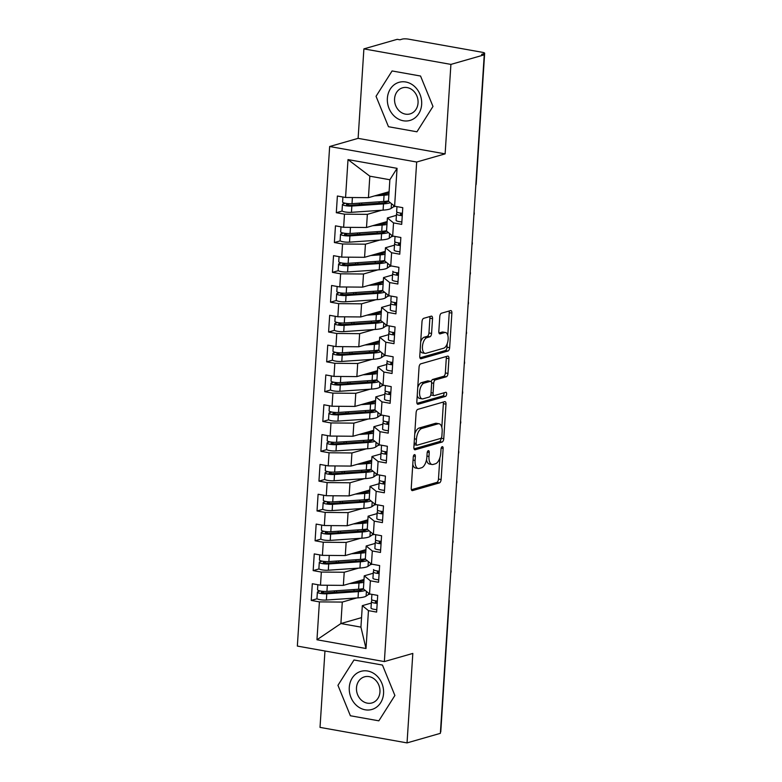 <?xml version="1.0" encoding="UTF-8"?>
<svg xmlns="http://www.w3.org/2000/svg" width="782" height="782" viewBox="0 0 782 782"><rect width="100%" height="100%" fill="white"/><g stroke="black" fill="none" stroke-linecap="round" stroke-linejoin="round"><path stroke-width="1.17" d="M414.431 454.645A2.092 1.007 100.1 0 0 413.258 457.001L411.244 488.105A2.991 1.437 100.1 0 0 412.212 490.627A2.991 1.437 100.1 0 0 412.544 490.597L439.435 482.895A2.991 1.437 100.1 0 0 441.116 479.532L443.13 448.428A2.092 1.007 100.1 0 0 442.456 446.669A2.092 1.007 100.1 0 0 442.221 446.678A2.092 1.007 100.1 0 0 441.038 449.034L440.774 453.061A9.58 4.584 100.1 0 1 435.388 463.794L433.15 464.44A9.58 4.584 100.1 0 1 432.075 464.508A9.58 4.584 100.1 0 1 428.976 456.444L429.24 452.416A2.092 1.007 100.1 0 0 428.556 450.657A2.092 1.007 100.1 0 0 428.321 450.667A2.092 1.007 100.1 0 0 427.148 453.013L426.884 457.04A9.58 4.584 100.1 0 1 421.498 467.783L419.26 468.418A9.58 4.584 100.1 0 1 418.184 468.486A9.58 4.584 100.1 0 1 415.086 460.422L415.35 456.395A2.092 1.007 100.1 0 0 414.665 454.635A2.092 1.007 100.1 0 0 414.431 454.645M432.534 318.655A2.991 1.437 100.1 0 0 431.566 316.133A2.991 1.437 100.1 0 0 431.234 316.153L423.688 318.323A2.991 1.437 100.1 0 0 422.006 321.676L419.768 356.221A2.991 1.437 100.1 0 0 420.736 358.743A2.991 1.437 100.1 0 0 421.078 358.723L447.969 351.01A2.991 1.437 100.1 0 0 449.65 347.658L451.879 313.113A2.991 1.437 100.1 0 0 450.911 310.591A2.991 1.437 100.1 0 0 450.579 310.61L441.468 313.22A2.991 1.437 100.1 0 0 439.777 316.583L438.829 331.363A2.991 1.437 100.1 0 0 439.797 333.885A2.991 1.437 100.1 0 0 440.129 333.865L444.645 332.565A8.006 3.832 100.1 0 1 445.545 332.516A8.006 3.832 100.1 0 1 448.057 340.16A8.006 3.832 100.1 0 1 443.638 348.225L425.936 353.308A8.006 3.832 100.1 0 1 425.037 353.356A8.006 3.832 100.1 0 1 422.524 345.712A8.006 3.832 100.1 0 1 426.943 337.638L429.895 336.798A2.991 1.437 100.1 0 0 431.576 333.445L432.534 318.655L429.895 318.186A2.991 1.437 100.1 0 0 429.738 316.583M324.96 650.995L320.024 727.387L407.041 742.9L440.364 733.34L484.244 54.838L481.604 54.369L484.038 53.665A4.575 0.919 3.7 0 0 484.654 53.264A4.575 0.919 3.7 0 0 482.367 52.306L408.536 39.149A4.575 0.919 3.7 0 0 402.3 39.1L399.866 39.794L397.227 39.325L363.894 48.885L358.117 138.355L329.652 146.517L416.669 162.03L445.124 153.868L450.911 64.398L484.244 54.838M407.041 742.9L412.818 653.429L384.363 661.582L416.669 162.03M417.803 409.367A2.991 1.437 100.1 0 0 416.112 412.72L413.883 447.265A2.991 1.437 100.1 0 0 414.851 449.787A2.991 1.437 100.1 0 0 415.183 449.767L442.074 442.055A2.991 1.437 100.1 0 0 443.756 438.702L445.994 404.157A2.991 1.437 100.1 0 0 445.026 401.635A2.991 1.437 100.1 0 0 444.684 401.655L417.803 409.367M416.826 401.743L419.064 367.198A2.991 1.437 100.1 0 1 420.745 363.845L447.636 356.133A2.991 1.437 100.1 0 1 447.969 356.113A2.991 1.437 100.1 0 1 448.936 358.635L447.978 373.415A2.991 1.437 100.1 0 1 446.297 376.768L435.388 379.896A2.991 1.437 100.1 0 0 433.707 383.258L433.072 393.063A2.991 1.437 100.1 0 0 434.039 395.584A2.991 1.437 100.1 0 0 434.381 395.565L445.73 392.31A2.092 1.007 100.1 0 1 445.965 392.29A2.092 1.007 100.1 0 1 446.62 394.294A2.092 1.007 100.1 0 1 445.466 396.406L418.135 404.245A2.991 1.437 100.1 0 1 417.793 404.265A2.991 1.437 100.1 0 1 416.826 401.743M329.652 146.517L297.346 646.079L384.363 661.582M361.548 617.624L340.893 623.547L316.964 639.764L366.005 648.513L368.459 610.634L376.631 612.091L377.706 595.385L369.534 593.929L370.385 580.811L378.556 582.267L379.641 565.562L371.46 564.105L372.31 550.987L380.482 552.444L381.567 535.738L373.395 534.282L374.236 521.154L382.418 522.62L383.493 505.915L375.321 504.458L376.171 491.331L384.343 492.787L385.418 476.091L377.247 474.635L378.097 461.507L386.269 462.964L387.354 446.268L379.182 444.811L380.023 431.684L388.204 433.14L389.28 416.444L381.108 414.988L381.958 401.86L390.13 403.317L391.205 386.621L383.033 385.155L383.884 372.037L392.056 373.493L393.141 356.788L384.959 355.331L385.809 342.213L393.981 343.669L395.066 326.964L386.895 325.507L387.745 312.389L395.917 313.846L396.992 297.14L388.82 295.684L389.671 282.566L397.843 284.022L398.928 267.317L390.746 265.86L391.596 252.742L399.768 254.199L400.853 237.493L392.681 236.037L393.522 222.909L401.704 224.375L402.779 207.67L394.607 206.213L388.478 201.228L389.866 179.752L369.827 176.185L368.439 197.66L389.084 191.737M316.964 639.764L319.408 601.886L342.281 602.072L356.641 597.956M317.15 598.738L311.236 600.429L319.408 601.886M311.236 600.429L312.311 583.734L320.493 585.19L321.334 572.062L344.207 572.248L358.567 568.133M319.076 568.915L313.162 570.606L321.334 572.062M313.162 570.606L314.247 553.91L322.419 555.367L323.269 542.239L346.143 542.425L360.492 538.309M321.011 539.091L315.087 540.782L323.269 542.239M315.087 540.782L316.172 524.087L324.344 525.543L325.195 512.415L348.068 512.601L362.428 508.486M322.937 509.268L317.023 510.959L325.195 512.415M317.023 510.959L318.098 494.263L326.28 495.72L327.12 482.592L349.994 482.777L364.353 478.662M324.862 479.444L318.948 481.135L327.12 482.592M318.948 481.135L320.034 464.43L328.205 465.886L329.056 452.768L351.929 452.954L366.279 448.839M326.798 449.611L320.874 451.312L329.056 452.768M320.874 451.312L321.959 434.606L330.131 436.063L330.982 422.945L353.855 423.13L368.214 419.015M328.723 419.787L322.81 421.488L330.982 422.945M322.81 421.488L323.885 404.783L332.057 406.239L332.907 393.121L355.781 393.307L370.14 389.192M330.649 389.964L324.735 391.665L332.907 393.121M324.735 391.665L325.82 374.959L333.992 376.416L334.843 363.298L357.706 363.483L372.066 359.368M332.575 360.14L326.661 361.841L334.843 363.298M326.661 361.841L327.746 345.136L335.918 346.592L336.768 333.474L359.642 333.66L374.001 329.535M334.51 330.317L328.596 332.018L336.768 333.474M328.596 332.018L329.672 315.312L337.844 316.769L338.694 303.641L361.567 303.827L375.927 299.711M336.436 300.493L330.522 302.184L338.694 303.641M330.522 302.184L331.597 285.489L339.779 286.945L340.62 273.817L363.493 274.003L377.853 269.888M338.362 270.67L332.448 272.361L340.62 273.817M332.448 272.361L333.533 255.665L341.705 257.122L342.555 243.994L365.429 244.18L379.788 240.064M340.297 240.846L334.383 242.537L342.555 243.994M334.383 242.537L335.458 225.842L343.63 227.298L344.481 214.17L367.354 214.356L381.714 210.241M342.223 211.023L336.309 212.714L344.481 214.17M336.309 212.714L337.384 196.018L345.566 197.475L348.01 159.596L397.06 168.335L394.607 206.213M402.398 213.633L401.831 213.789M396.406 215.343L387.393 217.934L386.543 231.052L392.681 236.037M393.522 222.909L387.393 217.934M345.566 197.475L368.439 197.66M369.827 176.185L348.01 159.596M400.462 243.456L399.905 243.613M394.48 245.167L385.467 247.757L384.617 260.875L390.746 265.86M391.596 252.742L385.467 247.757M393.229 206.937L395.321 206.34M367.354 214.356L366.504 227.484L387.158 221.56M343.63 227.298L366.504 227.484M398.537 273.28L397.97 273.436M392.544 274.99L383.542 277.581L382.691 290.699L388.82 295.684M389.671 282.566L383.542 277.581M391.303 236.76L393.395 236.164M365.429 244.18L364.578 257.307L385.233 251.384M341.705 257.122L364.578 257.307M396.611 303.103L396.044 303.26M390.619 304.824L381.606 307.404L380.756 320.522L386.895 325.507M387.745 312.389L381.606 307.404M389.368 266.584L391.459 265.988M363.493 274.003L362.653 287.131L383.307 281.207M339.779 286.945L362.653 287.131M394.685 332.927L394.118 333.093M388.693 334.647L379.681 337.228L378.83 350.346L384.959 355.331M385.809 342.213L379.681 337.228M387.442 296.417L389.534 295.811M361.567 303.827L360.717 316.954L381.372 311.031M337.844 316.769L360.717 316.954M392.75 362.75L392.193 362.916M386.758 364.471L377.755 367.051L376.904 380.179L383.033 385.155M383.884 372.037L377.755 367.051M385.516 326.241L387.608 325.635M359.642 333.66L358.791 346.778L379.446 340.854M335.918 346.592L358.791 346.778M390.824 392.574L390.257 392.74M384.832 394.294L375.819 396.875L374.969 410.003L381.108 414.988M381.958 401.86L375.819 396.875M383.591 356.064L385.673 355.458M357.706 363.483L356.866 376.601L377.52 370.678M333.992 376.416L356.866 376.601M388.898 422.397L388.331 422.563M382.906 424.118L373.894 426.698L373.043 439.826L379.182 444.811M380.023 431.684L373.894 426.698M381.655 385.888L383.747 385.282M355.781 393.307L354.93 406.425L375.585 400.501M332.057 406.239L354.93 406.425M386.963 452.221L386.406 452.387M380.971 453.941L371.968 456.522L371.118 469.65L377.247 474.635M378.097 461.507L371.968 456.522M379.729 415.711L381.821 415.115M353.855 423.13L353.005 436.248L373.659 430.335M330.131 436.063L353.005 436.248M385.037 482.044L384.47 482.211M379.045 483.765L370.033 486.345L369.192 499.473L375.321 504.458M376.171 491.331L370.033 486.345M377.804 445.535L379.896 444.938M351.929 452.954L351.079 466.072L371.733 460.158M328.205 465.886L351.079 466.072M383.112 511.878L382.545 512.034M377.12 513.588L368.107 516.179L367.257 529.297L373.395 534.282M374.236 521.154L368.107 516.179M375.868 475.358L377.96 474.762M349.994 482.777L349.143 495.896L369.798 489.982M326.28 495.72L349.143 495.896M381.176 541.701L380.619 541.858M375.194 543.412L366.181 546.002L365.331 559.12L371.46 564.105M372.31 550.987L366.181 546.002M373.943 505.182L376.034 504.586M348.068 512.601L347.218 525.729L367.872 519.805M324.344 525.543L347.218 525.729M379.25 571.525L378.683 571.681M373.258 573.235L364.246 575.826L363.405 588.944L369.534 593.929M370.385 580.811L364.246 575.826M372.017 535.005L374.109 534.409M346.143 542.425L345.292 555.552L365.947 549.629M322.419 555.367L345.292 555.552M448.878 601.671A4.575 0.919 -176.3 0 0 449.21 601.358L440.774 731.766A4.575 0.919 -176.3 0 1 440.452 732.079M377.325 601.348L376.758 601.505M371.333 603.069L362.32 605.649L360.932 627.125L366.005 648.513M368.459 610.634L362.32 605.649M370.082 564.829L372.173 564.233M344.207 572.248L343.366 585.376L364.011 579.452M320.493 585.19L343.366 585.376M450.911 64.398L363.894 48.885M353.992 659.988L337.951 685.335L350.385 715.755L378.85 720.828L394.89 695.481L382.457 665.062L353.992 659.988L382.457 665.062L394.89 695.481L378.85 720.828L350.385 715.755L337.951 685.335L353.992 659.988M358.117 138.355L445.124 153.868M388.478 126.723L416.943 131.796L432.984 106.45L420.55 76.03L392.085 70.957L376.044 96.303L388.478 126.723L376.044 96.303L392.085 70.957L420.55 76.03L432.984 106.45L416.943 131.796L388.478 126.723M342.281 602.072L340.893 623.547L360.932 627.125M368.156 594.652L370.248 594.056M397.06 168.335L389.866 179.752M450.823 571.691A4.575 0.919 3.7 0 0 451.146 571.388A4.575 0.919 3.7 0 0 451.146 571.378A4.575 4.575 0 0 1 450.735 573.011M452.749 541.867A4.575 0.919 3.7 0 0 453.071 541.564A4.575 0.919 3.7 0 0 453.071 541.555L452.866 540.039M454.674 512.044A4.575 0.919 3.7 0 0 455.007 511.741A4.575 0.919 3.7 0 0 455.007 511.731A4.575 4.575 0 0 1 454.596 513.363M456.61 482.22A4.575 0.919 3.7 0 0 456.932 481.908L456.932 481.908A4.575 4.575 0 0 1 456.522 483.54M458.535 452.397A4.575 0.919 3.7 0 0 458.858 452.084L458.858 452.084A4.575 4.575 0 0 1 458.447 453.707M460.461 422.573A4.575 0.919 3.7 0 0 460.793 422.26L460.793 422.26A4.575 4.575 0 0 1 460.373 423.883M462.387 392.75A4.575 0.919 3.7 0 0 462.719 392.437L462.719 392.437A4.575 4.575 0 0 1 462.309 394.06M464.322 362.926A4.575 0.919 3.7 0 0 464.645 362.613A4.575 0.919 3.7 0 0 464.645 362.604A4.575 4.575 0 0 1 464.234 364.236M466.248 333.103A4.575 0.919 3.7 0 0 466.58 332.79A4.575 0.919 3.7 0 0 466.58 332.78A4.575 4.575 0 0 1 466.16 334.413M468.174 303.279A4.575 0.919 3.7 0 0 468.506 302.966A4.575 0.919 3.7 0 0 468.506 302.957A4.575 4.575 0 0 1 468.095 304.589M470.109 273.446A4.575 0.919 3.7 0 0 470.432 273.143A4.575 0.919 3.7 0 0 470.432 273.133L470.226 271.618M472.035 243.622A4.575 0.919 3.7 0 0 472.357 243.319A4.575 0.919 3.7 0 0 472.367 243.31A4.575 4.575 0 0 1 471.947 244.942M473.96 213.799A4.575 0.919 3.7 0 0 474.293 213.496A4.575 0.919 3.7 0 0 474.293 213.486A4.575 4.575 0 0 1 473.882 215.118M412.779 464.41A9.58 4.584 100.1 0 0 415.545 468.017L418.184 468.486M426.522 459.738A9.58 4.584 100.1 0 0 429.435 464.029L432.075 464.508M411.4 489.708L436.796 482.426A2.991 1.437 100.1 0 0 438.477 479.063L439.855 457.871M441.82 427.373L443.355 403.688A2.991 1.437 100.1 0 0 443.198 402.085M414.04 448.868L439.435 441.586A2.991 1.437 100.1 0 0 441.126 438.233L441.126 438.135M416.18 443.443A2.092 1.007 100.1 0 0 416.865 445.212A2.092 1.007 100.1 0 0 417.099 445.193L440.696 438.428A2.092 1.007 100.1 0 0 441.879 436.082L442.153 431.83A9.58 4.584 100.1 0 0 439.054 423.766A9.58 4.584 100.1 0 0 437.979 423.834L421.84 428.458A9.58 4.584 100.1 0 0 416.454 439.201L416.18 443.443L414.157 443.081M439.054 423.766L436.415 423.297A9.58 4.584 100.1 0 0 435.339 423.365L437.979 423.834M414.743 433.912A9.58 4.584 100.1 0 1 419.211 427.989L435.339 423.365M431.224 381.763A2.991 1.437 100.1 0 1 432.759 379.426L443.658 376.298A2.991 1.437 100.1 0 0 445.349 372.946L446.297 358.166A2.991 1.437 100.1 0 0 446.141 356.563M430.833 394.685A2.991 1.437 100.1 0 0 431.41 395.115L434.039 395.584M416.992 403.346L442.827 395.936A2.092 1.007 100.1 0 0 443.981 392.808M424.079 383.141A8.006 3.832 100.1 0 0 419.66 391.215A8.006 3.832 100.1 0 0 422.163 398.859A8.006 3.832 100.1 0 0 423.062 398.8L429.298 397.021A2.991 1.437 100.1 0 0 430.98 393.659L431.615 383.854A2.991 1.437 100.1 0 0 430.647 381.333A2.991 1.437 100.1 0 0 430.315 381.352L424.079 383.141L421.439 382.672A8.006 3.832 100.1 0 0 417.744 387.52M417.236 395.457A8.006 3.832 100.1 0 0 419.533 398.39L422.163 398.859M430.647 381.333L428.018 380.863A2.991 1.437 100.1 0 0 427.676 380.883L430.315 381.352M421.439 382.672L427.676 380.883M420.706 341.763A8.006 3.832 100.1 0 1 424.313 337.169L427.255 336.328A2.991 1.437 100.1 0 0 428.947 332.966L429.895 318.186M420.159 350.18A8.006 3.832 100.1 0 0 422.397 352.887L425.037 353.356M445.545 332.516L442.915 332.037A8.006 3.832 100.1 0 0 442.016 332.096L444.645 332.565M438.985 332.966L442.016 332.096M447.783 335.224L449.239 312.644A2.991 1.437 100.1 0 0 449.083 311.041M419.934 357.824L445.329 350.541A2.991 1.437 100.1 0 0 447.011 347.188L447.236 343.64M363.405 588.924L362.692 589.423A15.249 3.06 -176.3 0 1 356.279 590.801L324.618 592.971L321.334 592.404L324.344 591.417M365.262 590.459A19.218 3.851 -176.3 0 1 358.43 591.603L326.778 593.773A6.1 1.222 -176.3 0 1 320.415 593.411A6.1 1.222 -176.3 0 1 317.375 592.15L316.964 598.416A6.1 1.222 3.7 0 0 320.014 599.677A6.1 1.222 3.7 0 0 326.368 600.038L358.029 597.868A19.218 3.851 3.7 0 0 366.103 596.128L367.931 594.867A6.1 1.476 96.6 0 0 368.83 593.362M317.375 592.15A6.1 1.222 -176.3 0 1 318.166 591.603L320.317 590.977M363.425 588.611A19.218 3.851 -176.3 0 1 358.586 589.217L326.935 591.388A6.1 1.222 -176.3 0 1 320.571 591.026A6.1 1.222 -176.3 0 1 317.521 589.765L317.854 584.721M353.904 582.355L356.836 582.15A15.249 3.06 3.7 0 0 363.249 580.772L363.962 580.283M349.544 583.597L358.997 582.952A19.218 3.851 3.7 0 0 363.825 582.346M371.567 599.393L371.9 594.349L371.577 599.344A6.1 1.222 3.7 0 0 371.567 599.393A6.1 1.222 3.7 0 0 374.617 600.664A6.1 1.222 3.7 0 0 377.344 600.996M375.692 600.83L375.37 602.052L377.247 602.58M371.919 599.843L371.421 601.729A6.1 1.222 3.7 0 0 371.411 601.778A6.1 1.222 3.7 0 0 374.461 603.049A6.1 1.222 3.7 0 0 377.188 603.381M376.787 609.637A6.1 1.222 -176.3 0 1 374.05 609.315A6.1 1.222 -176.3 0 1 371.01 608.044A6.1 1.222 -176.3 0 1 371.02 607.995L371.421 601.827M376.504 602.492L376.904 600.957M365.331 559.101L364.617 559.599A15.249 3.06 -176.3 0 1 358.205 560.977L326.553 563.148L323.259 562.581L326.27 561.593M367.198 560.635A19.218 3.851 -176.3 0 1 360.365 561.779L328.704 563.949A6.1 1.222 -176.3 0 1 322.34 563.587A6.1 1.222 -176.3 0 1 319.3 562.326L318.9 568.582A6.1 1.222 3.7 0 0 321.94 569.853A6.1 1.222 3.7 0 0 328.303 570.215L359.955 568.035A19.218 3.851 3.7 0 0 368.039 566.305L369.857 565.044A6.1 1.476 96.6 0 0 370.766 563.539M319.3 562.326A6.1 1.222 -176.3 0 1 320.092 561.779L322.243 561.153M365.35 558.788A19.218 3.851 -176.3 0 1 360.522 559.394L328.86 561.564A6.1 1.222 -176.3 0 1 322.497 561.202A6.1 1.222 -176.3 0 1 319.457 559.941L319.779 554.897M355.83 552.522L358.762 552.327A15.249 3.06 3.7 0 0 365.174 550.948L365.888 550.45M351.48 553.773L360.922 553.128A19.218 3.851 3.7 0 0 365.761 552.522M367.257 529.277L366.543 529.766A15.249 3.06 -176.3 0 1 360.131 531.154L328.479 533.324L325.185 532.757L328.196 531.77M369.124 530.812A19.218 3.851 -176.3 0 1 362.291 531.956L330.63 534.126A6.1 1.222 -176.3 0 1 324.276 533.764A6.1 1.222 -176.3 0 1 321.226 532.503L320.825 538.759A6.1 1.222 3.7 0 0 323.865 540.03A6.1 1.222 3.7 0 0 330.229 540.391L361.89 538.212A19.218 3.851 3.7 0 0 369.964 536.481L371.792 535.22A6.1 1.476 96.6 0 0 372.691 533.715M321.226 532.503A6.1 1.222 -176.3 0 1 322.028 531.956L324.168 531.33M367.286 528.964A19.218 3.851 -176.3 0 1 362.447 529.57L330.786 531.74A6.1 1.222 -176.3 0 1 324.432 531.379A6.1 1.222 -176.3 0 1 321.382 530.118L321.705 525.074M357.765 522.699L360.697 522.503A15.249 3.06 3.7 0 0 367.11 521.125L367.823 520.626M353.405 523.95L362.848 523.305A19.218 3.851 3.7 0 0 367.687 522.699M369.192 499.454L368.478 499.942A15.249 3.06 -176.3 0 1 362.066 501.321L330.405 503.5L327.111 502.934L330.131 501.946M371.049 500.988A19.218 3.851 -176.3 0 1 364.217 502.122L332.565 504.302A6.1 1.222 -176.3 0 1 326.202 503.94A6.1 1.222 -176.3 0 1 323.162 502.679L322.751 508.935A6.1 1.222 3.7 0 0 325.801 510.206A6.1 1.222 3.7 0 0 332.155 510.568L363.816 508.388A19.218 3.851 3.7 0 0 371.89 506.648L373.718 505.397A6.1 1.476 96.6 0 0 374.617 503.891M323.162 502.679A6.1 1.222 -176.3 0 1 323.953 502.132L326.104 501.506M369.212 499.141A19.218 3.851 -176.3 0 1 364.373 499.737L332.721 501.917A6.1 1.222 -176.3 0 1 326.358 501.555A6.1 1.222 -176.3 0 1 323.308 500.285L323.64 495.241M359.691 492.875L362.623 492.68A15.249 3.06 3.7 0 0 369.036 491.301L369.749 490.803M355.331 494.126L364.783 493.481A19.218 3.851 3.7 0 0 369.612 492.875M371.118 469.63L370.404 470.119A15.249 3.06 -176.3 0 1 363.992 471.497L332.34 473.677L329.046 473.11L332.057 472.123M372.985 471.165A19.218 3.851 -176.3 0 1 366.152 472.299L334.491 474.478A6.1 1.222 -176.3 0 1 328.127 474.117A6.1 1.222 -176.3 0 1 325.087 472.846L324.677 479.112A6.1 1.222 3.7 0 0 327.726 480.383A6.1 1.222 3.7 0 0 334.09 480.744L365.741 478.564A19.218 3.851 3.7 0 0 373.825 476.825L375.643 475.573A6.1 1.476 96.6 0 0 376.553 474.068M325.087 472.846A6.1 1.222 -176.3 0 1 325.879 472.308L328.029 471.683M371.137 469.308A19.218 3.851 -176.3 0 1 366.299 469.914L334.647 472.093A6.1 1.222 -176.3 0 1 328.284 471.732A6.1 1.222 -176.3 0 1 325.244 470.461L325.566 465.417M361.616 463.052L364.549 462.856A15.249 3.06 3.7 0 0 370.961 461.468L371.675 460.979M357.266 464.303L366.709 463.658A19.218 3.851 3.7 0 0 371.548 463.052M373.503 569.57L373.503 569.521A6.1 1.222 3.7 0 0 373.503 569.57A6.1 1.222 3.7 0 0 376.543 570.84A6.1 1.222 3.7 0 0 379.27 571.173M377.618 570.997L377.305 572.209L379.172 572.756M373.855 570.019L373.356 571.906A6.1 1.222 3.7 0 0 373.346 571.955A6.1 1.222 3.7 0 0 376.386 573.226A6.1 1.222 3.7 0 0 379.123 573.558M378.713 579.814A6.1 1.222 -176.3 0 1 375.986 579.482A6.1 1.222 -176.3 0 1 372.936 578.221A6.1 1.222 -176.3 0 1 372.946 578.172L373.346 572.004M378.429 572.668L378.83 571.134M375.428 539.746L375.751 534.702L375.438 539.697A6.1 1.222 3.7 0 0 375.428 539.746A6.1 1.222 3.7 0 0 378.468 541.017A6.1 1.222 3.7 0 0 381.205 541.339M379.544 541.173L379.231 542.385L381.098 542.933M375.78 540.196L375.282 542.082A6.1 1.222 3.7 0 0 375.272 542.131A6.1 1.222 3.7 0 0 378.322 543.402A6.1 1.222 3.7 0 0 381.049 543.734M380.648 549.99A6.1 1.222 -176.3 0 1 377.911 549.658A6.1 1.222 -176.3 0 1 374.871 548.397A6.1 1.222 -176.3 0 1 374.871 548.348L375.272 542.18M380.355 542.845L380.766 541.31M377.354 509.923L377.686 504.879L377.364 509.874A6.1 1.222 3.7 0 0 377.354 509.923A6.1 1.222 3.7 0 0 380.404 511.184A6.1 1.222 3.7 0 0 383.131 511.516M381.479 511.35L381.157 512.562L383.033 513.109M377.706 510.372L377.207 512.259A6.1 1.222 3.7 0 0 377.198 512.308A6.1 1.222 3.7 0 0 380.248 513.569A6.1 1.222 3.7 0 0 382.975 513.901M382.574 520.167A6.1 1.222 -176.3 0 1 379.837 519.834A6.1 1.222 -176.3 0 1 376.797 518.574A6.1 1.222 -176.3 0 1 376.807 518.525L377.207 512.357M382.281 513.021L382.691 511.487M379.28 480.099L379.612 475.055L379.29 480.05A6.1 1.222 3.7 0 0 379.28 480.099A6.1 1.222 3.7 0 0 382.33 481.36A6.1 1.222 3.7 0 0 385.057 481.692M383.405 481.526L383.092 482.758L384.959 483.286M379.632 480.549L379.133 482.435A6.1 1.222 3.7 0 0 379.133 482.484A6.1 1.222 3.7 0 0 382.173 483.745A6.1 1.222 3.7 0 0 384.91 484.078M384.5 490.343A6.1 1.222 -176.3 0 1 381.772 490.011A6.1 1.222 -176.3 0 1 378.723 488.75A6.1 1.222 -176.3 0 1 378.732 488.701L379.133 482.533M384.216 483.188L384.617 481.663M349.28 687.358A19.833 16.95 -106 0 0 365.165 709.792A19.833 16.95 -106 0 0 383.561 693.468A19.833 16.95 -106 0 0 367.677 671.024A19.833 16.95 -106 0 0 349.28 687.358M356.484 687.798A13.577 11.603 -106 0 0 371.968 702.94A13.577 11.603 -106 0 0 379.954 691.982A13.577 11.603 -106 0 0 364.48 676.841A13.577 11.603 -106 0 0 356.484 687.798M387.373 98.317A19.833 16.95 -106 0 0 403.258 120.76A19.833 16.95 -106 0 0 421.654 104.426A19.833 16.95 -106 0 0 405.77 81.993A19.833 16.95 -106 0 0 387.373 98.317M394.578 98.767A13.577 11.603 -106 0 0 410.051 113.908A13.577 11.603 -106 0 0 418.047 102.95A13.577 11.603 -106 0 0 402.574 87.809A13.577 11.603 -106 0 0 394.578 98.767M373.043 439.807L372.33 440.295A15.249 3.06 -176.3 0 1 365.917 441.674L334.266 443.853L330.972 443.277L333.982 442.299M374.91 441.341A19.218 3.851 -176.3 0 1 368.078 442.475L336.416 444.655A6.1 1.222 -176.3 0 1 330.063 444.293A6.1 1.222 -176.3 0 1 327.013 443.023L326.612 449.288A6.1 1.222 3.7 0 0 329.652 450.559A6.1 1.222 3.7 0 0 336.016 450.921L367.677 448.741A19.218 3.851 3.7 0 0 375.751 447.001L377.579 445.75A6.1 1.476 96.6 0 0 378.478 444.235M327.013 443.023A6.1 1.222 -176.3 0 1 327.814 442.485L329.955 441.859M373.063 439.484A19.218 3.851 -176.3 0 1 368.234 440.09L336.573 442.27A6.1 1.222 -176.3 0 1 330.209 441.908A6.1 1.222 -176.3 0 1 327.169 440.637L327.492 435.594M363.552 433.228L366.484 433.023A15.249 3.06 3.7 0 0 372.897 431.644L373.61 431.156M359.192 434.479L368.635 433.824A19.218 3.851 3.7 0 0 373.473 433.228M381.548 445.232L381.225 450.227A6.1 1.222 3.7 0 0 381.215 450.276A6.1 1.222 3.7 0 0 384.255 451.537A6.1 1.222 3.7 0 0 386.992 451.869M385.331 451.703L385.018 452.915L386.885 453.462M381.567 450.725L381.069 452.612A6.1 1.222 3.7 0 0 381.059 452.661A6.1 1.222 3.7 0 0 384.099 453.922A6.1 1.222 3.7 0 0 386.836 454.254M386.425 460.52A6.1 1.222 -176.3 0 1 383.698 460.187A6.1 1.222 -176.3 0 1 380.658 458.917A6.1 1.222 -176.3 0 1 380.658 458.878L381.059 452.71M386.142 453.365L386.543 451.84M374.979 409.983L374.265 410.472A15.249 3.06 -176.3 0 1 367.853 411.85L336.192 414.03L332.897 413.453L335.908 412.476M376.836 411.518A19.218 3.851 -176.3 0 1 370.003 412.652L338.352 414.831A6.1 1.222 -176.3 0 1 331.988 414.47A6.1 1.222 -176.3 0 1 328.948 413.199L328.538 419.465A6.1 1.222 3.7 0 0 331.588 420.736A6.1 1.222 3.7 0 0 337.941 421.087L369.603 418.917A19.218 3.851 3.7 0 0 377.677 417.177L379.505 415.916A6.1 1.476 96.6 0 0 380.404 414.411M328.948 413.199A6.1 1.222 -176.3 0 1 329.74 412.661L331.891 412.036M374.998 409.66A19.218 3.851 -176.3 0 1 370.16 410.267L338.508 412.446A6.1 1.222 -176.3 0 1 332.145 412.085A6.1 1.222 -176.3 0 1 329.095 410.814L329.427 405.77M365.477 403.404L368.41 403.199A15.249 3.06 3.7 0 0 374.822 401.821L375.536 401.332M361.118 404.656L370.56 404.001A19.218 3.851 3.7 0 0 375.399 403.395M383.141 420.452L383.463 415.408L383.151 420.403A6.1 1.222 3.7 0 0 383.141 420.452A6.1 1.222 3.7 0 0 386.191 421.713A6.1 1.222 3.7 0 0 388.918 422.045M387.266 421.879L386.943 423.091L388.81 423.639M383.493 420.892L382.994 422.788A6.1 1.222 3.7 0 0 382.985 422.837A6.1 1.222 3.7 0 0 386.034 424.098A6.1 1.222 3.7 0 0 388.762 424.43M388.361 430.696A6.1 1.222 -176.3 0 1 385.624 430.364A6.1 1.222 -176.3 0 1 382.584 429.093A6.1 1.222 -176.3 0 1 382.594 429.054L382.985 422.886M388.067 423.541L388.478 422.006M376.904 380.16L376.191 380.648A15.249 3.06 -176.3 0 1 369.778 382.027L338.117 384.206L334.833 383.63L337.844 382.642M378.771 381.694A19.218 3.851 -176.3 0 1 371.939 382.828L340.278 385.008A6.1 1.222 -176.3 0 1 333.914 384.646A6.1 1.222 -176.3 0 1 330.874 383.375L330.463 389.641A6.1 1.222 3.7 0 0 333.513 390.902A6.1 1.222 3.7 0 0 339.877 391.264L371.528 389.094A19.218 3.851 3.7 0 0 379.612 387.354L381.43 386.093A6.1 1.476 96.6 0 0 382.339 384.588M330.874 383.375A6.1 1.222 -176.3 0 1 331.666 382.838L333.816 382.212M376.924 379.837A19.218 3.851 -176.3 0 1 372.085 380.443L340.434 382.623A6.1 1.222 -176.3 0 1 334.07 382.261A6.1 1.222 -176.3 0 1 331.03 380.99L331.353 375.947M367.403 373.581L370.336 373.376A15.249 3.06 3.7 0 0 376.748 371.997L377.462 371.509M363.043 374.832L372.496 374.177A19.218 3.851 3.7 0 0 377.325 373.571M385.067 390.619L385.399 385.585L385.076 390.58A6.1 1.222 3.7 0 0 385.067 390.619A6.1 1.222 3.7 0 0 388.116 391.89A6.1 1.222 3.7 0 0 390.844 392.222M389.192 392.056L388.869 393.268L390.746 393.815M385.418 391.068L384.92 392.965A6.1 1.222 3.7 0 0 384.92 393.014A6.1 1.222 3.7 0 0 387.96 394.275A6.1 1.222 3.7 0 0 390.687 394.607M390.286 400.873A6.1 1.222 -176.3 0 1 387.559 400.54A6.1 1.222 -176.3 0 1 384.509 399.27A6.1 1.222 -176.3 0 1 384.519 399.221L384.92 393.053M390.003 393.717L390.404 392.183M378.83 350.336L378.117 350.825A15.249 3.06 -176.3 0 1 371.704 352.203L340.053 354.373L336.759 353.806L339.769 352.819M380.697 351.871A19.218 3.851 -176.3 0 1 373.864 353.005L342.203 355.184A6.1 1.222 -176.3 0 1 335.849 354.823A6.1 1.222 -176.3 0 1 332.8 353.552L332.399 359.818A6.1 1.222 3.7 0 0 335.439 361.079A6.1 1.222 3.7 0 0 341.802 361.44L373.454 359.27A19.218 3.851 3.7 0 0 381.538 357.53L383.366 356.269A6.1 1.476 96.6 0 0 384.265 354.764M332.8 353.552A6.1 1.222 -176.3 0 1 333.601 353.014L335.742 352.389M378.85 350.013A19.218 3.851 -176.3 0 1 374.021 350.619L342.36 352.79A6.1 1.222 -176.3 0 1 335.996 352.428A6.1 1.222 -176.3 0 1 332.956 351.167L333.279 346.123M369.339 343.757L372.271 343.552A15.249 3.06 3.7 0 0 378.674 342.174L379.387 341.685M364.979 345.009L374.422 344.354A19.218 3.851 3.7 0 0 379.26 343.748M387.002 360.795L387.002 360.746A6.1 1.222 3.7 0 0 387.002 360.795A6.1 1.222 3.7 0 0 390.042 362.066A6.1 1.222 3.7 0 0 392.779 362.398M391.117 362.232L390.805 363.454L392.672 363.992M387.354 361.245L386.855 363.141A6.1 1.222 3.7 0 0 386.846 363.18A6.1 1.222 3.7 0 0 389.886 364.451A6.1 1.222 3.7 0 0 392.623 364.783M392.212 371.049A6.1 1.222 -176.3 0 1 389.485 370.717A6.1 1.222 -176.3 0 1 386.435 369.446A6.1 1.222 -176.3 0 1 386.445 369.397L386.846 363.229M391.929 363.894L392.329 362.359M380.766 320.503L380.052 321.001A15.249 3.06 -176.3 0 1 373.64 322.38L341.978 324.55L338.684 323.983L341.695 322.995M382.623 322.037A19.218 3.851 -176.3 0 1 375.79 323.181L344.139 325.351A6.1 1.222 -176.3 0 1 337.775 324.989A6.1 1.222 -176.3 0 1 334.725 323.728L334.325 329.994A6.1 1.222 3.7 0 0 337.365 331.255A6.1 1.222 3.7 0 0 343.728 331.617L375.389 329.447A19.218 3.851 3.7 0 0 383.463 327.707L385.291 326.446A6.1 1.476 96.6 0 0 386.191 324.941M334.725 323.728A6.1 1.222 -176.3 0 1 335.527 323.191L337.677 322.565M380.785 320.19A19.218 3.851 -176.3 0 1 375.947 320.796L344.285 322.966A6.1 1.222 -176.3 0 1 337.932 322.604A6.1 1.222 -176.3 0 1 334.882 321.343L335.214 316.299M371.264 313.934L374.197 313.729A15.249 3.06 3.7 0 0 380.609 312.35L381.323 311.862M366.905 315.175L376.347 314.53A19.218 3.851 3.7 0 0 381.186 313.924M388.928 330.972L389.25 325.928L388.937 330.923A6.1 1.222 3.7 0 0 388.928 330.972A6.1 1.222 3.7 0 0 391.968 332.242A6.1 1.222 3.7 0 0 394.705 332.575M393.053 332.409L392.73 333.631L394.597 334.168M389.28 331.421L388.781 333.308A6.1 1.222 3.7 0 0 388.771 333.357A6.1 1.222 3.7 0 0 391.821 334.628A6.1 1.222 3.7 0 0 394.548 334.96M394.148 341.226A6.1 1.222 -176.3 0 1 391.411 340.893A6.1 1.222 -176.3 0 1 388.371 339.623A6.1 1.222 -176.3 0 1 388.38 339.574L388.771 333.406M393.854 334.07L394.265 332.536M382.691 290.679L381.978 291.178A15.249 3.06 -176.3 0 1 375.565 292.556L343.904 294.726L340.62 294.159L343.63 293.172M384.558 292.214A19.218 3.851 -176.3 0 1 377.716 293.358L346.064 295.528A6.1 1.222 -176.3 0 1 339.701 295.166A6.1 1.222 -176.3 0 1 336.661 293.905L336.25 300.171A6.1 1.222 3.7 0 0 339.3 301.432A6.1 1.222 3.7 0 0 345.664 301.793L377.315 299.623A19.218 3.851 3.7 0 0 385.399 297.883L387.217 296.622A6.1 1.476 96.6 0 0 388.126 295.117M336.661 293.905A6.1 1.222 -176.3 0 1 337.453 293.358L339.603 292.732M382.711 290.366A19.218 3.851 -176.3 0 1 377.872 290.972L346.221 293.142A6.1 1.222 -176.3 0 1 339.857 292.781A6.1 1.222 -176.3 0 1 336.817 291.52L337.14 286.476M373.19 284.11L376.122 283.905A15.249 3.06 3.7 0 0 382.535 282.527L383.248 282.038M368.83 285.352L378.283 284.707A19.218 3.851 3.7 0 0 383.112 284.101M390.853 301.148L391.186 296.104L390.863 301.099A6.1 1.222 3.7 0 0 390.853 301.148A6.1 1.222 3.7 0 0 393.903 302.419A6.1 1.222 3.7 0 0 396.63 302.751M394.978 302.585L394.656 303.787L396.533 304.335M391.205 301.598L390.707 303.484A6.1 1.222 3.7 0 0 390.697 303.533A6.1 1.222 3.7 0 0 393.747 304.804A6.1 1.222 3.7 0 0 396.474 305.136M396.073 311.402A6.1 1.222 -176.3 0 1 393.346 311.07A6.1 1.222 -176.3 0 1 390.296 309.799A6.1 1.222 -176.3 0 1 390.306 309.75L390.707 303.582M395.79 304.247L396.191 302.712M384.617 260.856L383.903 261.354A15.249 3.06 -176.3 0 1 377.491 262.732L345.84 264.903L342.545 264.336L345.556 263.348M386.484 262.39A19.218 3.851 -176.3 0 1 379.651 263.534L347.99 265.704A6.1 1.222 -176.3 0 1 341.636 265.342A6.1 1.222 -176.3 0 1 338.586 264.081L338.186 270.337A6.1 1.222 3.7 0 0 341.226 271.608A6.1 1.222 3.7 0 0 347.589 271.97L379.241 269.79A19.218 3.851 3.7 0 0 387.325 268.06L389.153 266.799A6.1 1.476 96.6 0 0 390.052 265.293M338.586 264.081A6.1 1.222 -176.3 0 1 339.388 263.534L341.529 262.908M384.636 260.543A19.218 3.851 -176.3 0 1 379.808 261.149L348.146 263.319A6.1 1.222 -176.3 0 1 341.783 262.957A6.1 1.222 -176.3 0 1 338.743 261.696L339.065 256.652M375.125 254.277L378.048 254.082A15.249 3.06 3.7 0 0 384.461 252.703L385.174 252.205M370.766 255.528L380.208 254.883A19.218 3.851 3.7 0 0 385.047 254.277M392.789 271.325L392.789 271.276A6.1 1.222 3.7 0 0 392.789 271.325A6.1 1.222 3.7 0 0 395.829 272.595A6.1 1.222 3.7 0 0 398.566 272.928M396.904 272.762L396.591 273.964L398.458 274.511M393.141 271.774L392.642 273.661A6.1 1.222 3.7 0 0 392.632 273.71A6.1 1.222 3.7 0 0 395.672 274.981A6.1 1.222 3.7 0 0 398.409 275.313M397.999 281.569A6.1 1.222 -176.3 0 1 395.272 281.237A6.1 1.222 -176.3 0 1 392.222 279.976A6.1 1.222 -176.3 0 1 392.232 279.927L392.632 273.759M397.715 274.423L398.116 272.889M386.543 231.032L385.829 231.531A15.249 3.06 -176.3 0 1 379.426 232.909L347.765 235.079L344.471 234.512L347.482 233.525M388.41 232.567A19.218 3.851 -176.3 0 1 381.577 233.71L349.925 235.881A6.1 1.222 -176.3 0 1 343.562 235.519A6.1 1.222 -176.3 0 1 340.512 234.258L340.111 240.514A6.1 1.222 3.7 0 0 343.151 241.785A6.1 1.222 3.7 0 0 349.515 242.146L381.176 239.966A19.218 3.851 3.7 0 0 389.25 238.236L391.078 236.975A6.1 1.476 96.6 0 0 391.978 235.47M340.512 234.258A6.1 1.222 -176.3 0 1 341.314 233.71L343.454 233.085M386.572 230.719A19.218 3.851 -176.3 0 1 381.733 231.325L350.072 233.495A6.1 1.222 -176.3 0 1 343.718 233.134A6.1 1.222 -176.3 0 1 340.669 231.873L340.991 226.829M377.051 224.454L379.984 224.258A15.249 3.06 3.7 0 0 386.396 222.88L387.11 222.381M372.691 225.705L382.134 225.06A19.218 3.851 3.7 0 0 386.973 224.454M394.715 241.501L395.037 236.457L394.724 241.452A6.1 1.222 3.7 0 0 394.715 241.501A6.1 1.222 3.7 0 0 397.755 242.772A6.1 1.222 3.7 0 0 400.492 243.094M398.83 242.928L398.517 244.14L400.384 244.688M395.066 241.951L394.568 243.837A6.1 1.222 3.7 0 0 394.558 243.886A6.1 1.222 3.7 0 0 397.608 245.157A6.1 1.222 3.7 0 0 400.335 245.489M399.934 251.745A6.1 1.222 -176.3 0 1 397.197 251.413A6.1 1.222 -176.3 0 1 394.157 250.152A6.1 1.222 -176.3 0 1 394.157 250.103L394.558 243.935M399.641 244.6L400.052 243.065M388.478 201.209L387.764 201.697A15.249 3.06 -176.3 0 1 381.352 203.076L349.691 205.255L346.406 204.689L349.417 203.701M390.335 202.743A19.218 3.851 -176.3 0 1 383.503 203.887L351.851 206.057A6.1 1.222 -176.3 0 1 345.488 205.695A6.1 1.222 -176.3 0 1 342.448 204.434L342.037 210.69A6.1 1.222 3.7 0 0 345.087 211.961A6.1 1.222 3.7 0 0 351.441 212.323L383.102 210.143A19.218 3.851 3.7 0 0 391.176 208.403L393.004 207.152A6.1 1.476 96.6 0 0 393.903 205.646M342.448 204.434A6.1 1.222 -176.3 0 1 343.239 203.887L345.39 203.261M388.498 200.896A19.218 3.851 -176.3 0 1 383.659 201.492L352.008 203.672A6.1 1.222 -176.3 0 1 345.644 203.31A6.1 1.222 -176.3 0 1 342.594 202.039L342.927 197.005M378.977 194.63L381.909 194.435A15.249 3.06 3.7 0 0 388.322 193.056L389.035 192.558M374.617 195.881L384.07 195.236A19.218 3.851 3.7 0 0 388.898 194.63M396.64 211.678L396.973 206.634L396.65 211.629A6.1 1.222 3.7 0 0 396.64 211.678A6.1 1.222 3.7 0 0 399.69 212.939A6.1 1.222 3.7 0 0 402.417 213.271M400.765 213.105L400.443 214.336L402.319 214.864M396.992 212.127L396.494 214.014A6.1 1.222 3.7 0 0 396.484 214.063A6.1 1.222 3.7 0 0 399.534 215.333A6.1 1.222 3.7 0 0 402.261 215.656M401.86 221.922A6.1 1.222 -176.3 0 1 399.123 221.589A6.1 1.222 -176.3 0 1 396.083 220.329A6.1 1.222 -176.3 0 1 396.093 220.28L396.494 214.112M401.577 214.776L401.977 213.242M483.97 54.789L484.038 53.665M475.896 183.975A4.575 0.919 3.7 0 0 476.218 183.662L484.654 53.264M413.052 460.06L415.086 460.422M427.314 452.074L429.24 452.416M426.952 456.082L428.976 456.444M441.204 448.086L443.13 448.428M438.477 479.063L441.116 479.532M436.796 482.426L439.435 482.895M411.899 490.49L412.544 490.597M413.424 456.053L415.35 456.395M443.355 403.688L445.994 404.157M441.126 438.233L443.756 438.702M439.435 441.586L442.074 442.055M414.538 449.65L415.183 449.767M419.211 427.989L421.84 428.458M414.431 438.839L416.454 439.201M446.297 358.166L448.936 358.635M445.349 372.946L447.978 373.415M443.658 376.298L446.297 376.768M432.759 379.426L435.388 379.896M431.596 382.877L433.707 383.258M431.048 392.701L433.072 393.063M442.827 395.936L445.466 396.406M417.49 404.128L418.135 404.245M428.947 332.966L431.576 333.445M427.255 336.328L429.895 336.798M424.313 337.169L426.943 337.638M439.484 333.748L440.129 333.865M449.239 312.644L451.879 313.113M447.011 347.188L449.65 347.658M445.329 350.541L447.969 351.01M420.433 358.606L421.078 358.723M366.103 596.128L366.416 591.397M358.586 589.217L358.997 582.952M326.935 591.388L327.326 585.249M334.305 592.306L334.393 590.879M359.691 590.4L359.769 589.12M360.248 581.749L360.326 580.508M358.029 597.868L358.43 591.603M326.368 600.038L326.778 593.773M353.963 590.957L354.06 589.53M336.573 592.15L336.671 590.723M368.039 566.305L368.342 561.574M360.522 559.394L360.922 553.128M328.86 561.564L329.261 555.416M336.231 562.483L336.319 561.056M361.616 560.577L361.695 559.296M362.174 551.926L362.252 550.684M359.955 568.035L360.365 561.779M328.303 570.215L328.704 563.949M355.888 561.134L355.986 559.697M338.498 562.326L338.596 560.899M369.964 536.481L370.267 531.74M362.447 529.57L362.848 523.305M330.786 531.74L331.187 525.592M338.156 532.659L338.254 531.232M363.542 530.753L363.63 529.473M364.099 522.102L364.187 520.861M361.89 538.212L362.291 531.956M330.229 540.391L330.63 534.126M357.824 531.31L357.912 529.873M340.434 532.503L340.522 531.076M371.89 506.648L372.203 501.917M364.373 499.737L364.783 493.481M332.721 501.917L333.112 495.768M340.082 502.836L340.18 501.399M365.468 500.93L365.556 499.649M366.035 492.279L366.113 491.037M363.816 508.388L364.217 502.122M332.155 510.568L332.565 504.302M359.749 501.487L359.847 500.05M342.36 502.679L342.457 501.242M373.825 476.825L374.128 472.093M366.299 469.914L366.709 463.658M334.647 472.093L335.048 465.945M342.017 473.012L342.105 471.575M367.403 471.106L367.481 469.826M367.96 462.455L368.039 461.214M365.741 478.564L366.152 472.299M334.09 480.744L334.491 474.478M361.675 471.663L361.773 470.226M344.285 472.856L344.383 471.419M375.751 447.001L376.054 442.27M368.234 440.09L368.635 433.824M336.573 442.27L336.974 436.121M343.943 443.189L344.041 441.752M369.329 441.283L369.417 440.002M369.886 432.632L369.974 431.39M367.677 448.741L368.078 442.475M336.016 450.921L336.416 444.655M363.61 441.84L363.698 440.403M346.221 443.032L346.309 441.595M377.677 417.177L377.989 412.446M370.16 410.267L370.56 404.001M338.508 412.446L338.899 406.298M345.869 413.365L345.967 411.928M371.255 411.449L371.342 410.169M371.821 402.808L371.9 401.567M369.603 418.917L370.003 412.652M337.941 421.087L338.352 414.831M365.536 412.006L365.624 410.579M348.146 413.209L348.234 411.772M379.612 387.354L379.915 382.623M372.085 380.443L372.496 374.177M340.434 382.623L340.825 376.474M347.804 383.542L347.892 382.105M373.19 381.626L373.268 380.345M373.747 372.985L373.825 371.743M371.528 389.094L371.939 382.828M339.877 391.264L340.278 385.008M367.462 382.183L367.56 380.756M350.072 383.385L350.17 381.948M381.538 357.53L381.841 352.799M374.021 350.619L374.422 344.354M342.36 352.79L342.76 346.651M349.73 353.708L349.818 352.281M375.116 351.802L375.194 350.522M375.673 343.151L375.751 341.91M373.454 359.27L373.864 353.005M341.802 361.44L342.203 355.184M369.397 352.359L369.485 350.932M352.008 353.552L352.096 352.125M383.463 327.707L383.776 322.976M375.947 320.796L376.347 314.53M344.285 322.966L344.686 316.827M351.656 323.885L351.753 322.458M377.041 321.979L377.129 320.698M377.608 313.328L377.686 312.086M375.389 329.447L375.79 323.181M343.728 331.617L344.139 325.351M371.323 322.536L371.411 321.109M353.933 323.728L354.021 322.301M385.399 297.883L385.702 293.152M377.872 290.972L378.283 284.707M346.221 293.142L346.612 287.004M353.591 294.061L353.679 292.634M378.977 292.155L379.055 290.875M379.534 283.504L379.612 282.263M377.315 299.623L377.716 293.358M345.664 301.793L346.064 295.528M373.249 292.712L373.346 291.285M355.859 293.905L355.957 292.478M387.325 268.06L387.628 263.329M379.808 261.149L380.208 254.883M348.146 263.319L348.547 257.17M355.517 264.238L355.605 262.811M380.902 262.332L380.981 261.051M381.46 253.681L381.538 252.439M379.241 269.79L379.651 263.534M347.589 271.97L347.99 265.704M375.184 262.889L375.272 261.452M357.785 264.081L357.882 262.654M389.25 238.236L389.553 233.505M381.733 231.325L382.134 225.06M350.072 233.495L350.473 227.347M357.442 234.414L357.54 232.987M382.828 232.508L382.916 231.228M383.385 223.857L383.473 222.616M381.176 239.966L381.577 233.71M349.515 242.146L349.925 235.881M377.11 233.065L377.198 231.628M359.72 234.258L359.808 232.831M391.176 208.403L391.489 203.672M383.659 201.492L384.07 195.236M352.008 203.672L352.399 197.523M359.378 204.591L359.466 203.154M384.764 202.685L384.842 201.404M385.321 194.034L385.399 192.792M383.102 210.143L383.503 203.887M351.441 212.323L351.851 206.057M379.035 203.242L379.133 201.805M361.646 204.434L361.743 203.007M449.21 601.358A4.575 4.575 0 0 0 449.005 599.696M452.661 543.187A4.575 4.575 0 0 0 453.071 541.564M450.94 569.863L451.146 571.378M454.792 510.216L455.007 511.731M456.727 480.392L456.932 481.908M458.653 450.569L458.858 452.084M460.578 420.745L460.793 422.26M462.514 390.922L462.719 392.437M464.44 361.089L464.645 362.604M466.365 331.265L466.58 332.78M470.021 274.765A4.575 4.575 0 0 0 470.432 273.143M468.291 301.441L468.506 302.957M472.152 241.794L472.367 243.31M475.808 185.295A4.575 4.575 0 0 0 476.218 183.662M474.078 211.971L474.293 213.486M414.225 444.743L416.865 445.212M371.411 601.778L371.01 608.044M373.346 571.955L372.936 578.221M375.272 542.131L374.871 548.397M377.198 512.308L376.797 518.574M379.133 482.484L378.723 488.75M381.059 452.661L380.658 458.917M381.538 445.232L381.215 450.276M382.985 422.837L382.584 429.093M384.92 393.014L384.509 399.27M386.846 363.18L386.435 369.446M388.771 333.357L388.371 339.623M390.697 303.533L390.296 309.799M392.632 273.71L392.222 279.976M394.558 243.886L394.157 250.152M396.484 214.063L396.083 220.329"/></g></svg>
